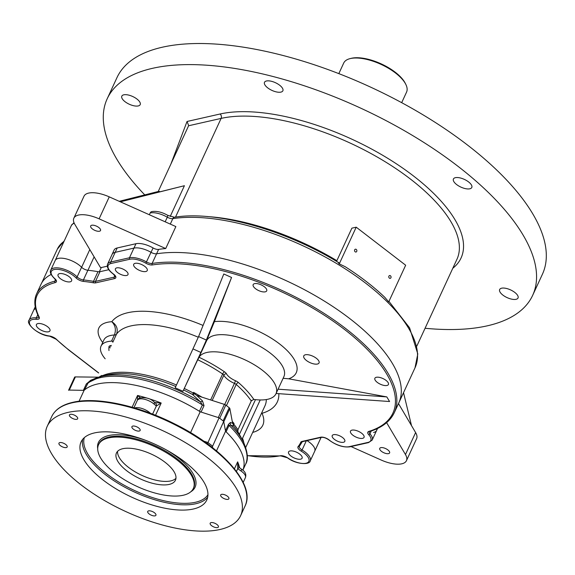 <?xml version="1.0" encoding="UTF-8"?>
<svg xmlns="http://www.w3.org/2000/svg" width="575" height="575" viewBox="0 0 575 575"><rect width="100%" height="100%" fill="white"/><g stroke="black" fill="none" stroke-linecap="round" stroke-linejoin="round"><path stroke-width="0.86" d="M207.187 216.559A145.396 60.698 24.8 0 1 336.864 260.676L351.886 228.167L356.213 227.182L339.257 263.882L345.201 266.707C360.417 276.453 373.628 286.666 384.84 297.347L388.7 301.925L405.662 265.226L356.213 227.182M73.852 218.177L84 196.212A23.963 10.005 -155.2 0 1 109.257 196.866L175.864 226.579L165.708 248.544L99.108 218.838A23.963 10.005 -155.2 0 0 73.852 218.177A23.963 10.005 -155.2 0 0 74.829 224.351L100.366 267.382A100.129 41.802 24.8 0 1 101.286 267.548L107.288 266.189M158.614 249.399L156.587 253.791A152.857 63.811 24.8 0 1 324.027 300.897A152.857 63.811 24.8 0 1 398.755 402.989A152.857 63.811 -155.2 0 0 324.027 300.897A152.857 63.811 -155.2 0 0 156.587 253.791A5.326 2.221 24.8 0 1 151.074 252.346A15.978 6.67 -155.2 0 0 133.932 248.105L115.173 252.353A15.978 6.67 -155.2 0 0 112.082 254.43L114.109 250.039A15.978 6.67 24.8 0 1 117.199 247.962L135.966 243.714A15.978 6.67 24.8 0 1 153.101 247.954A5.326 2.221 -155.2 0 0 158.614 249.399A152.857 63.811 24.8 0 1 165.708 248.544M99.331 271.781L101.286 267.548M165.176 221.813L167.311 217.199A15.978 6.67 -155.2 0 0 150.176 212.966L149.349 214.748M144.756 194.896A234.341 97.829 24.8 0 1 107.194 98.771L116.941 77.683A234.341 97.829 24.8 0 1 162.308 47.222A234.341 97.829 24.8 0 1 421.813 114.109A234.341 97.829 24.8 0 1 542.398 274.275L532.651 295.363A234.341 97.829 24.8 0 1 425.069 328.268M170.912 164.04L187.033 121.483L188.672 125.587L158.154 191.655L159.404 191.374L159.16 191.906M170.2 216.487L184.417 185.711L120.139 201.717M107.194 98.771A234.341 97.829 24.8 0 1 152.569 68.31A234.341 97.829 24.8 0 1 412.067 135.197A234.341 97.829 24.8 0 1 532.651 295.363M138.23 105.937A10.12 4.226 -155.2 0 0 140.192 104.621A10.12 4.226 -155.2 0 0 134.981 97.707A10.12 4.226 -155.2 0 0 123.776 94.817A10.12 4.226 -155.2 0 0 121.821 96.133A10.12 4.226 -155.2 0 0 127.025 103.047A10.12 4.226 -155.2 0 0 138.23 105.937M280.916 92.108A10.12 4.226 -155.2 0 0 282.871 90.792A10.12 4.226 -155.2 0 0 277.668 83.878A10.12 4.226 -155.2 0 0 266.462 80.989A10.12 4.226 -155.2 0 0 264.5 82.304A10.12 4.226 -155.2 0 0 269.711 89.226A10.12 4.226 -155.2 0 0 280.916 92.108M516.07 299.316A10.12 4.226 -155.2 0 0 518.032 298.001A10.12 4.226 -155.2 0 0 512.821 291.087A10.12 4.226 -155.2 0 0 501.616 288.197A10.12 4.226 -155.2 0 0 499.661 289.512A10.12 4.226 -155.2 0 0 504.864 296.434A10.12 4.226 -155.2 0 0 516.07 299.316M469.832 188.801A10.12 4.226 -155.2 0 0 471.795 187.486A10.12 4.226 -155.2 0 0 466.591 180.572A10.12 4.226 -155.2 0 0 455.378 177.682A10.12 4.226 -155.2 0 0 453.423 178.998A10.12 4.226 -155.2 0 0 458.627 185.912A10.12 4.226 -155.2 0 0 469.832 188.801M89.801 249.579L81.614 267.296A15.978 6.67 -155.2 0 0 66.463 258.951A15.978 6.67 -155.2 0 0 55.2 260.482L50.737 270.149A15.978 6.67 24.8 0 1 61.971 268.611A15.978 6.67 24.8 0 1 77.115 276.927A5.326 2.221 -155.2 0 0 83.418 279.924A100.201 41.831 24.8 0 1 93.502 281.34A5.326 2.221 -155.2 0 0 95.5 281.369L114.188 277.136A5.326 2.221 -155.2 0 0 115.223 276.446L113.275 274.045A1.064 0.417 -53.9 0 0 113.498 274.067A6.39 2.667 24.8 0 1 114.547 278.602L95.853 282.828A6.39 2.667 24.8 0 1 93.459 282.799A99.137 41.386 -155.2 0 0 83.476 281.405A6.39 2.667 24.8 0 1 75.914 277.797A14.914 6.224 -155.2 0 0 55.962 269.316A14.914 6.224 -155.2 0 0 54.855 278.702A6.39 2.667 24.8 0 1 55.214 282.613A99.137 41.386 -155.2 0 0 39.165 317.033A6.39 2.667 24.8 0 1 36.398 319.341A14.914 6.224 -155.2 0 0 31.007 326.37A14.914 6.224 -155.2 0 0 49.321 335.98A6.39 2.667 24.8 0 1 56.501 339.372A99.137 41.386 -155.2 0 0 68.928 349.995L98.663 372.873M35.24 306.791L33.551 310.45A15.978 6.67 -155.2 0 1 35.643 308.674A15.978 6.67 -155.2 0 0 33.551 310.45L29.088 320.117A15.978 6.67 24.8 0 1 36.318 317.86A5.326 2.221 -155.2 0 0 38.733 317.113L38.611 316.624A1.064 0.862 -26.1 0 0 39.165 317.033M321.087 437.431L314.712 451.224A15.978 6.67 24.8 0 0 307 440.615A15.978 6.67 24.8 0 1 314.712 451.224L310.241 460.891A15.978 6.67 24.8 0 0 302.069 449.995L306.331 440.766M377.545 428.468L376.654 430.395A15.978 6.67 24.8 0 0 376.905 428.77A15.978 6.67 24.8 0 1 376.654 430.395A15.978 6.67 24.8 0 1 373.563 432.472M99.482 231.215A5.434 2.271 -155.2 0 0 100.539 230.51A5.434 2.271 -155.2 0 0 96.557 226.176A5.434 2.271 -155.2 0 0 90.677 225.953A5.434 2.271 -155.2 0 0 93.466 229.669A5.434 2.271 -155.2 0 0 99.482 231.215M184.417 185.711L120.362 201.818M150.176 212.966A3.198 2.552 -102.8 0 1 151.75 211.6C156.601 210.838 161.934 212.082 167.756 215.338A3.198 0.597 119.8 0 1 167.311 217.199A5.326 2.221 24.8 0 0 172.823 218.651L170.308 224.099M158.218 191.511L119.233 201.315M159.404 191.374L119.456 201.415M398.482 403.585L415.617 432.573A23.963 10.005 24.8 0 1 416.588 438.725L406.439 460.69A23.963 10.005 24.8 0 1 381.139 460.022L351.023 446.559M386.616 422.654L405.468 454.537A23.963 10.005 24.8 0 1 406.439 460.69M388.556 453.625A5.434 2.271 -155.2 0 0 389.613 452.913A5.434 2.271 -155.2 0 0 385.631 448.579A5.434 2.271 -155.2 0 0 379.744 448.356A5.434 2.271 -155.2 0 0 382.54 452.072A5.434 2.271 -155.2 0 0 388.556 453.625M403.528 392.668L411.513 425.629M336.864 260.676L336.598 261.395M338.215 262.725L339.257 263.882M388.908 276.158A1.438 1.15 77.2 0 0 390.253 278.35A1.438 1.15 77.2 0 0 389.62 275.547A1.438 1.15 77.2 0 0 388.908 276.158M354.674 249.823A1.438 1.15 77.2 0 0 356.018 252.015A1.438 1.15 77.2 0 0 355.386 249.205A1.438 1.15 77.2 0 0 354.674 249.823M51.118 274.469A100.201 41.831 -155.2 0 0 41.041 284.244L36.57 293.911A100.201 41.831 24.8 0 1 54.848 281.153A5.326 2.221 -155.2 0 0 55.818 280.478L54.553 278.623A1.064 0.561 -48.6 0 0 54.855 278.702M108.783 269.704L99.964 271.702A5.326 2.221 -155.2 0 1 97.973 271.673A100.201 41.831 -155.2 0 0 87.882 270.264A5.326 2.221 24.8 0 1 81.578 267.26A15.978 6.67 -155.2 0 0 66.434 258.944A15.978 6.67 -155.2 0 0 55.2 260.482L71.444 225.335L73.995 222.676M247.286 455.565A99.137 41.386 -155.2 0 0 280.269 455.767A6.39 2.667 24.8 0 1 287.931 458.031A14.914 6.224 -155.2 0 0 307.402 462.767A14.914 6.224 -155.2 0 0 301.235 451.159A6.39 2.667 24.8 0 1 298.13 446.545A99.137 41.386 -155.2 0 0 300.761 442.29A6.39 2.667 24.8 0 1 302.012 441.442L320.699 437.208A6.39 2.667 24.8 0 1 329.238 440.048A14.914 6.224 -155.2 0 0 349.169 446.674L367.928 442.427A14.914 6.224 -155.2 0 0 368.712 434.678A6.39 2.667 24.8 0 1 368.827 431.415A151.786 63.365 -155.2 0 0 344.245 329.252A151.786 63.365 -155.2 0 0 152.433 264.931A1.064 0.819 -98.9 0 1 152.116 263.458L156.587 253.791A5.326 2.221 24.8 0 1 151.074 252.346A15.978 6.67 -155.2 0 0 133.932 248.105L115.173 252.353A15.978 6.67 -155.2 0 0 112.082 254.43L107.611 264.098A15.978 6.67 24.8 0 1 110.709 262.02L129.468 257.772A15.978 6.67 24.8 0 1 146.603 262.006A5.326 2.221 -155.2 0 0 152.116 263.458A152.857 63.811 24.8 0 1 319.556 310.558A152.857 63.811 24.8 0 1 394.292 412.656L414.999 367.842A152.857 63.811 -155.2 0 0 340.263 265.751A152.857 63.811 -155.2 0 0 172.823 218.651A3.198 2.458 81.1 0 1 174.491 217.271C215.474 210.242 285.329 229.77 338.927 262.797M68.662 390.073L68.562 390.288A102.257 42.687 24.8 0 1 68.662 390.073L84.094 390.353A89.477 37.353 -155.2 0 1 200.193 411.779L219.075 417.824A102.257 42.687 24.8 0 1 223.711 421.382L225.551 431.286A89.477 37.353 -155.2 0 1 242.83 470.221A89.477 37.353 -155.2 0 0 226.097 431.811A3.198 1.337 24.8 0 1 225.465 430.826L223.783 421.791L229.871 408.609L232.48 422.596L233.27 423.689L234.047 423.509L233.737 424.177A82.548 34.464 24.8 0 1 237.949 429.762L251.541 400.351M229.202 407.732L223.107 420.907A102.257 42.687 -155.2 0 0 219.7 418.291L225.795 405.109A102.257 42.687 -155.2 0 1 229.202 407.732A2.127 0.891 24.8 0 1 229.871 408.609M224.387 404.39L196.722 395.471L202.493 400.912L204.024 405.684L201.077 412.059L218.299 417.572L224.387 404.39A2.127 0.891 24.8 0 1 225.795 405.109M201.077 412.059A3.198 1.337 24.8 0 1 199.432 411.298A89.477 37.353 -155.2 0 0 84.403 390.08A3.198 1.337 24.8 0 1 83.375 390.346L69.302 390.08L75.39 376.905L98.62 377.186M113.038 341.694L112.276 341.047A7.453 3.112 24.8 0 1 111.55 341.133L114.396 334.988C116.265 329.842 115.403 325.414 111.809 321.698C116.667 324.904 118.242 329.044 116.531 334.132L112.944 341.96A3.198 1.337 -155.2 0 0 112.908 342.075M210.615 399.984L222.626 374.002A82.548 34.464 -155.2 0 0 197.793 359.806L199.022 357.262A84.683 35.355 24.8 0 1 224.502 371.824A5.326 2.221 24.8 0 1 226.514 373.843A11.716 4.895 -155.2 0 0 235.506 380.758A5.326 2.221 24.8 0 1 238.452 382.562A84.683 35.355 24.8 0 1 253.812 399.417A42.608 17.789 -155.2 0 0 275.978 393.746L283.899 376.611A42.608 17.789 -155.2 0 0 252.684 342.592A42.608 17.789 -155.2 0 0 206.54 340.867A42.608 17.789 -155.2 0 0 206.518 340.918L182.958 391.273L175.188 387.787L198.591 336.562L223.797 273.98L231.567 277.466L214.41 321.662A52.196 21.793 24.8 0 1 279.515 343.9A52.196 21.793 24.8 0 1 288.672 378.803L386.81 396.908L389.577 401.522L276.108 393.48M206.518 340.918L198.21 358.908M260.252 399.956A10.652 8.251 -30.9 0 0 260.015 400.423L242.075 439.25L237.899 431.775L237.949 429.762M225.465 430.826L228.412 424.443L230.453 422.424L233.27 423.689A3.198 3.083 -61.7 0 0 233.623 426.097L230.855 425.22L229.044 425.435L226.097 431.811M199.432 411.298L202.378 404.922L200.445 401.824L192.697 394.608A3.198 1.279 130.2 0 0 194.35 393.746L196.722 395.471M317.422 364.033A8.417 3.515 -155.2 0 0 319.067 362.89A8.417 3.515 -155.2 0 0 312.879 356.213A8.417 3.515 -155.2 0 0 303.787 355.832A8.417 3.515 -155.2 0 0 308.049 361.596A8.417 3.515 -155.2 0 0 317.422 364.033M333.572 434.678A6.922 2.889 24.8 0 1 341.241 436.655A6.922 2.889 24.8 0 1 344.799 441.384A6.922 2.889 24.8 0 1 337.302 441.104A6.922 2.889 24.8 0 1 332.228 435.577A6.922 2.889 24.8 0 1 333.572 434.678M116.768 267.871A6.922 2.889 24.8 0 1 124.43 269.848A6.922 2.889 24.8 0 1 127.995 274.584A6.922 2.889 24.8 0 1 120.498 274.304A6.922 2.889 24.8 0 1 115.424 268.769A6.922 2.889 24.8 0 1 116.768 267.871M376.323 377.286A7.453 3.112 24.8 0 1 384.582 379.414A7.453 3.112 24.8 0 1 388.42 384.51A7.453 3.112 24.8 0 1 380.341 384.208A7.453 3.112 24.8 0 1 374.878 378.257A7.453 3.112 24.8 0 1 376.323 377.286M254.61 283.64A7.453 3.112 24.8 0 1 262.868 285.768A7.453 3.112 24.8 0 1 266.707 290.864A7.453 3.112 24.8 0 1 258.628 290.562A7.453 3.112 24.8 0 1 253.165 284.611A7.453 3.112 24.8 0 1 254.61 283.64M135.147 263.336A7.453 3.112 24.8 0 1 143.405 265.463A7.453 3.112 24.8 0 1 147.243 270.559A7.453 3.112 24.8 0 1 139.164 270.257A7.453 3.112 24.8 0 1 133.702 264.306A7.453 3.112 24.8 0 1 135.147 263.336M351.95 430.136A7.453 3.112 24.8 0 1 360.209 432.263A7.453 3.112 24.8 0 1 364.047 437.367A7.453 3.112 24.8 0 1 355.968 437.065A7.453 3.112 24.8 0 1 350.506 431.106A7.453 3.112 24.8 0 1 351.95 430.136M290.008 450.973A7.453 3.112 24.8 0 1 298.267 453.1A7.453 3.112 24.8 0 1 302.105 458.196A7.453 3.112 24.8 0 1 294.026 457.894A7.453 3.112 24.8 0 1 288.564 451.943A7.453 3.112 24.8 0 1 290.008 450.973M37.857 323.596A7.453 3.112 24.8 0 1 46.115 325.73A7.453 3.112 24.8 0 1 49.953 330.826A7.453 3.112 24.8 0 1 41.874 330.524A7.453 3.112 24.8 0 1 36.412 324.566A7.453 3.112 24.8 0 1 37.857 323.596M59.512 273.635A7.453 3.112 24.8 0 1 67.764 275.763A7.453 3.112 24.8 0 1 71.602 280.859A7.453 3.112 24.8 0 1 63.53 280.557A7.453 3.112 24.8 0 1 58.068 274.606A7.453 3.112 24.8 0 1 59.512 273.635M175.785 386.501A83.49 34.852 -155.2 0 0 106.519 375.13L100.927 376.539L88.277 382.591L84.403 390.08M83.375 390.346L86.322 383.963L90.699 380.291L98.045 377.265M74.599 377.214L68.612 390.181L74.599 377.214A2.127 0.891 24.8 0 1 75.39 376.905M197.793 359.806L206.547 340.867M275.978 393.746A42.608 17.789 -155.2 0 0 245.676 360.158A42.608 17.789 -155.2 0 0 199.022 357.262M253.812 399.417L251.189 400.89A82.548 34.464 -155.2 0 0 236.224 384.467L226.457 405.605M111.55 341.133A34.615 14.454 -155.2 0 0 101.035 346.143A34.615 14.454 -155.2 0 0 105.175 358.793M184.345 388.52A82.548 34.464 24.8 0 1 193.272 393.041L193.581 392.373L194.35 393.746M100.503 376.56L101.861 375.453L101.552 376.122A3.198 2.753 -116.4 0 1 101.387 376.424M239.308 434.628L255.48 399.632M278.084 389.196L386.81 396.908M288.672 378.803L283.123 378.293M182.958 391.273L200.898 352.453L193.128 348.96M198.591 336.562L206.36 340.048L231.567 277.466M207.043 339.394L214.41 321.662M206.36 340.048L200.898 352.453M261.625 413.058L262.013 413.303L261.567 413.181M230.453 422.424A3.198 3.083 -78.8 0 0 230.855 425.22A88.543 36.965 24.8 0 1 243.707 442.513C247.861 452.654 248.479 459.928 245.554 464.334A89.477 37.353 -155.2 0 0 229.044 425.435A3.198 1.337 -155.2 0 1 228.412 424.443M100.927 376.539A88.543 36.965 24.8 0 1 200.445 401.824A3.198 1.344 134.9 0 0 202.493 400.912M90.699 380.291A3.198 1.258 -113.5 0 1 90.642 380.837M401.681 102.666L406.568 92.093A34.615 14.454 -155.2 0 0 405.835 84.439A34.615 14.454 -155.2 0 0 381.203 64.45A34.615 14.454 -155.2 0 0 350.01 58.643A34.615 14.454 -155.2 0 0 343.713 63.049L338.826 73.629M405.835 84.439L405.303 83.353A33.551 14.008 -155.2 0 0 381.419 63.976A33.551 14.008 -155.2 0 0 351.188 58.348L350.01 58.643M200.193 411.779L190.562 432.63M84.094 390.353L79.062 401.242M225.551 431.286L216.495 450.879M70.33 414.338A4.528 1.89 24.8 0 1 75.339 415.632A4.528 1.89 24.8 0 1 77.675 418.722A4.528 1.89 24.8 0 1 72.766 418.543A4.528 1.89 24.8 0 1 69.453 414.927A4.528 1.89 24.8 0 1 70.33 414.338M211.061 522.61A4.528 1.89 24.8 0 1 216.078 523.904A4.528 1.89 24.8 0 1 218.407 527.002A4.528 1.89 24.8 0 1 213.505 526.815A4.528 1.89 24.8 0 1 210.184 523.2A4.528 1.89 24.8 0 1 211.061 522.61M66.305 447.566A4.528 1.89 -155.2 0 0 67.182 446.976A4.528 1.89 -155.2 0 0 63.861 443.361A4.528 1.89 -155.2 0 0 58.959 443.174A4.528 1.89 -155.2 0 0 61.288 446.272A4.528 1.89 -155.2 0 0 66.305 447.566M155.056 515.847A4.528 1.89 -155.2 0 0 155.933 515.258A4.528 1.89 -155.2 0 0 152.619 511.642A4.528 1.89 -155.2 0 0 147.718 511.463A4.528 1.89 -155.2 0 0 150.046 514.553A4.528 1.89 -155.2 0 0 155.056 515.847M228.023 499.337A4.528 1.89 -155.2 0 0 228.9 498.748A4.528 1.89 -155.2 0 0 225.58 495.132A4.528 1.89 -155.2 0 0 220.678 494.953A4.528 1.89 -155.2 0 0 223.007 498.043A4.528 1.89 -155.2 0 0 228.023 499.337M139.265 431.049A4.528 1.89 -155.2 0 0 140.142 430.467A4.528 1.89 -155.2 0 0 136.828 426.851A4.528 1.89 -155.2 0 0 131.927 426.664A4.528 1.89 -155.2 0 0 134.255 429.762A4.528 1.89 -155.2 0 0 139.265 431.049M193.373 509.004A69.237 28.901 -155.2 0 0 206.784 500.006A69.237 28.901 -155.2 0 0 156.055 444.727A69.237 28.901 -155.2 0 0 81.075 441.923A69.237 28.901 -155.2 0 0 116.703 489.246A69.237 28.901 -155.2 0 0 193.373 509.004M220.002 529.489A106.519 44.469 -155.2 0 0 240.623 515.646A106.519 44.469 -155.2 0 0 162.581 430.596A106.519 44.469 -155.2 0 0 47.236 426.283A106.519 44.469 -155.2 0 0 102.048 499.086A106.519 44.469 -155.2 0 0 220.002 529.489M219.075 417.824L207.359 443.886M223.711 421.382L212.11 447.336M183.231 495.247A52.196 21.793 -155.2 0 0 193.337 488.463A52.196 21.793 -155.2 0 0 155.099 446.789A52.196 21.793 -155.2 0 0 98.577 444.676A52.196 21.793 -155.2 0 0 125.436 480.348A52.196 21.793 -155.2 0 0 183.231 495.247M169.158 484.423A32.488 13.563 -155.2 0 0 175.454 480.197A32.488 13.563 -155.2 0 0 151.649 454.257A32.488 13.563 -155.2 0 0 116.466 452.942A32.488 13.563 -155.2 0 0 133.184 475.144A32.488 13.563 -155.2 0 0 169.158 484.423M117.58 451.325A32.488 13.563 -155.2 0 0 136.785 472.772A32.488 13.563 -155.2 0 0 170.782 480.908A32.488 13.563 -155.2 0 0 175.964 478.299M241.054 471.026A3.198 1.071 -55.8 0 0 241.263 469.013C245.151 471.399 246.538 474.26 245.417 477.595A10.652 4.449 -155.2 0 0 241.054 471.026L237.727 468.654L237.647 461.854L238.359 465.829M154.697 402.558L161.194 403.032L156.335 406.036L154.107 404.132A10.652 4.449 -155.2 0 0 138.697 399.201L137.497 399.999L137.547 395.463L140.393 397.785M152.591 414.129L156.335 406.036A3.198 2.767 -65.2 0 0 154.977 402.68M154.107 404.132A3.198 1.682 -48.7 0 0 154.086 401.947L154.086 401.947C150.557 398.461 145.863 397.117 140.013 397.922L140.013 397.922C139.049 398.094 138.208 398.784 137.504 399.992L133.91 407.768L137.504 399.992M138.697 399.201A3.198 2.695 -111.6 0 1 140.013 397.922M241.263 469.013L239.416 467.583L238.338 465.772M236.447 471.435L237.727 468.654A3.198 0.503 -46 0 1 239.416 467.583M416.853 346.049L456.952 259.275A145.396 60.698 -155.2 0 0 382.131 159.9A145.396 60.698 -155.2 0 0 221.123 118.4L175.512 217.113M94.128 256.874L87.939 270.272M187.033 121.483L220.06 114.008A3.198 2.552 -102.8 0 1 221.123 118.4L188.6 125.76M64.026 241.385A100.129 41.802 -155.2 0 0 57.349 249.133L64.314 240.767M220.06 114.008A148.594 62.035 24.8 0 1 397.181 164.335A148.594 62.035 24.8 0 1 452.798 268.259M74.283 223.323A15.978 6.67 -155.2 0 0 71.444 225.335M152.433 264.931A6.39 2.667 24.8 0 1 145.82 263.192L153.101 247.954M135.966 243.714L129.468 257.772A1.064 0.848 77.2 0 0 129.821 259.239L111.061 263.487A14.914 6.224 -155.2 0 0 113.498 274.067M117.199 247.962L110.709 262.02A1.064 0.848 77.2 0 0 111.061 263.487M109.257 196.866L99.108 218.838M415.617 432.573L405.468 454.537M100.984 376.258A3.198 1.337 -155.2 0 0 101.552 376.122A82.548 34.464 24.8 0 1 176.482 384.991M99.152 377.02A82.548 34.464 24.8 0 1 101.861 375.453M198.31 337.238A82.548 34.464 -155.2 0 0 116.531 334.132A7.453 3.112 24.8 0 1 114.396 334.988A34.615 14.454 -155.2 0 0 103.881 339.99L104.039 339.667M242.513 438.308A82.548 34.464 24.8 0 1 243.865 442.829M245.748 447.408L264.946 405.864A82.548 34.464 -155.2 0 0 266.326 399.56M183.626 390.015A83.49 34.852 -155.2 0 1 192.697 394.608A3.198 0.424 118.3 0 1 193.272 393.041A3.198 1.337 -155.2 0 0 194.17 393.451M232.264 421.453A82.548 34.464 24.8 0 1 234.047 423.509M193.581 392.373A82.548 34.464 24.8 0 1 202.084 397.253M237.899 431.775A83.49 34.852 -155.2 0 0 233.623 426.097A3.198 2.178 -39.9 0 1 233.737 424.177A3.198 1.337 -155.2 0 1 233.4 423.638M204.024 405.684A3.198 1.337 -155.2 0 1 202.378 404.922A89.477 37.353 -155.2 0 0 87.35 383.698A3.198 1.337 -155.2 0 1 86.322 383.963M300.761 442.29A1.064 0.97 23.6 0 0 302.141 441.859A5.326 2.221 -155.2 0 1 302.148 441.837L302.141 441.859A100.201 41.831 24.8 0 1 301.983 442.204L302.162 441.816M298.13 446.545A1.064 0.963 39.8 0 0 299.352 446.351A5.326 2.221 -155.2 0 0 299.338 446.365A5.326 2.221 -155.2 0 0 302.069 449.995L301.235 451.159M37.749 314.769L36.318 317.86A1.064 0.625 95.2 0 0 36.398 319.341M55.523 279.687L54.848 281.153A1.064 0.862 75.9 0 0 55.214 282.613M81.578 267.26L77.115 276.927A1.064 0.654 135.8 0 1 75.914 277.797M87.882 270.264L83.418 279.924A1.064 0.611 95.9 0 0 83.476 281.405M97.973 271.673L93.502 281.34A1.064 0.517 99.9 0 0 93.459 282.799M99.964 271.702L95.5 281.369A1.064 0.848 77.2 0 0 95.853 282.828M114.892 275.612L114.188 277.136A1.064 0.848 77.2 0 0 114.547 278.602M371.242 431.013L369.933 433.83A15.978 6.67 24.8 0 1 372.19 440.062L376.654 430.395M368.827 431.415A1.064 0.877 72.9 0 0 369.545 431.559L369.186 431.76A5.326 2.221 -155.2 0 0 369.933 433.83A1.064 0.683 -42.5 0 1 368.712 434.678M145.82 263.192A14.914 6.224 -155.2 0 0 129.821 259.239M278.825 393.674A92.137 38.468 24.8 0 1 262.013 413.303A57.522 24.013 24.8 0 1 252.677 432.414M102.717 342.499A44.203 18.457 24.8 0 1 111.809 321.698A92.137 38.468 24.8 0 1 203.068 325.436M108.977 350.556A84.683 35.355 24.8 0 1 108.97 346.754A5.326 2.221 24.8 0 1 110.228 345.726A11.716 4.895 -155.2 0 0 111.356 345.402M112.829 342.218A11.716 4.895 -155.2 0 0 112.276 341.047M224.696 404.498L234.456 383.381A13.85 5.779 24.8 0 1 223.833 375.209L212.161 400.473M238.452 382.562A2.127 1.114 131.2 0 0 236.224 384.467A3.198 1.337 -155.2 0 0 234.456 383.381L235.506 380.758M226.514 373.843A2.127 1.696 151.8 0 0 223.833 375.209A3.198 1.337 -155.2 0 0 222.626 374.002A2.127 0.719 124.3 0 1 224.502 371.824M108.97 346.754A2.127 1.919 -174.1 0 1 110.177 347.947M110.228 345.726A2.127 1.66 -100 0 1 110.838 346.524M260.015 400.423L259.728 399.941M98.612 372.988L68.684 349.959L56.17 339.257A1.064 0.618 -46.2 0 0 56.501 339.372M56.17 339.257L49.594 336.159A1.064 0.589 -82.9 0 1 49.321 335.98M280.269 455.767A1.064 0.841 78.5 0 0 280.887 455.932L287.673 457.858M287.931 458.031L287.744 458.031C296.326 464.478 309.788 465.089 310.241 460.891M302.012 441.442A1.064 0.848 77.2 0 0 302.651 441.6L302.148 441.837M320.699 437.208A1.064 0.848 77.2 0 0 321.339 437.374L302.651 441.6M329.238 440.048A1.064 0.503 129.1 0 1 328.972 439.997A1.064 0.503 129.1 0 1 328.871 439.76M349.169 446.674A1.064 0.848 77.2 0 0 349.808 446.832C343.167 447.594 336.217 445.316 328.972 439.997C326.118 437.992 323.574 437.115 321.339 437.374M367.928 442.427A1.064 0.848 77.2 0 0 368.568 442.592L349.808 446.832M113.189 273.837A1.064 0.417 -53.9 0 0 113.275 274.045C108.438 270.401 106.548 267.088 107.611 264.098M132.106 407.251L137.547 395.463A89.477 37.353 24.8 0 1 161.194 403.032L155.53 415.287M234.428 468.826L237.647 461.854A89.477 37.353 24.8 0 1 239.531 467.691M51.7 416.616C55.121 409.515 62.172 404.743 72.845 402.313C96.837 396.563 138.546 405.512 174.987 424.07C222.942 447.781 255.767 485.07 245.087 505.978A106.519 44.469 -155.2 0 0 190.282 433.176A106.519 44.469 -155.2 0 0 72.321 402.773A106.519 44.469 -155.2 0 0 51.7 416.616L47.236 426.283M203.737 441.154L207.712 442.427A102.257 42.687 24.8 0 1 212.34 445.984L212.671 447.781M207.683 497.224A69.237 28.901 24.8 0 1 195.809 503.736A69.237 28.901 24.8 0 1 122.087 485.688A69.237 28.901 24.8 0 1 82.613 439.429M97.707 448.773A53.259 22.231 24.8 0 1 108.733 435.548A53.259 22.231 24.8 0 1 146.23 440.565M165.586 449.506A53.259 22.231 24.8 0 1 190.785 491.783M84.338 437.625A68.173 28.463 -155.2 0 0 134.83 490.647A68.173 28.463 -155.2 0 0 207.934 494.73M193.337 488.463L193.746 487.586A52.196 21.793 -155.2 0 0 166.887 451.907A52.196 21.793 -155.2 0 0 109.092 437.014A52.196 21.793 -155.2 0 0 98.986 443.799L98.577 444.676M134.636 407.984A10.652 4.449 24.8 0 1 150.492 413.324M41.802 282.778L57.349 249.133M167.756 215.338L174.491 217.271M414.999 367.842L417.788 353.92L409.594 327.829L388.952 301.393M242.089 439.228L243.707 442.513M245.554 464.334L242.837 470.228M101.035 346.143L103.881 339.99M247.293 455.702L280.887 455.932M49.594 336.159C38.338 335.441 25.386 323.33 29.088 320.117M38.611 316.624C34.371 307.97 33.695 300.402 36.57 293.911M299.338 446.365L301.983 442.204M54.553 278.623C50.83 274.85 49.558 272.025 50.737 270.149M368.568 442.592L372.19 440.062M369.545 431.559C381.865 427.75 390.116 421.453 394.292 412.656M245.087 505.978L240.623 515.646M245.417 477.595L243.189 482.425M154.819 402.608L154.086 401.947"/></g></svg>
